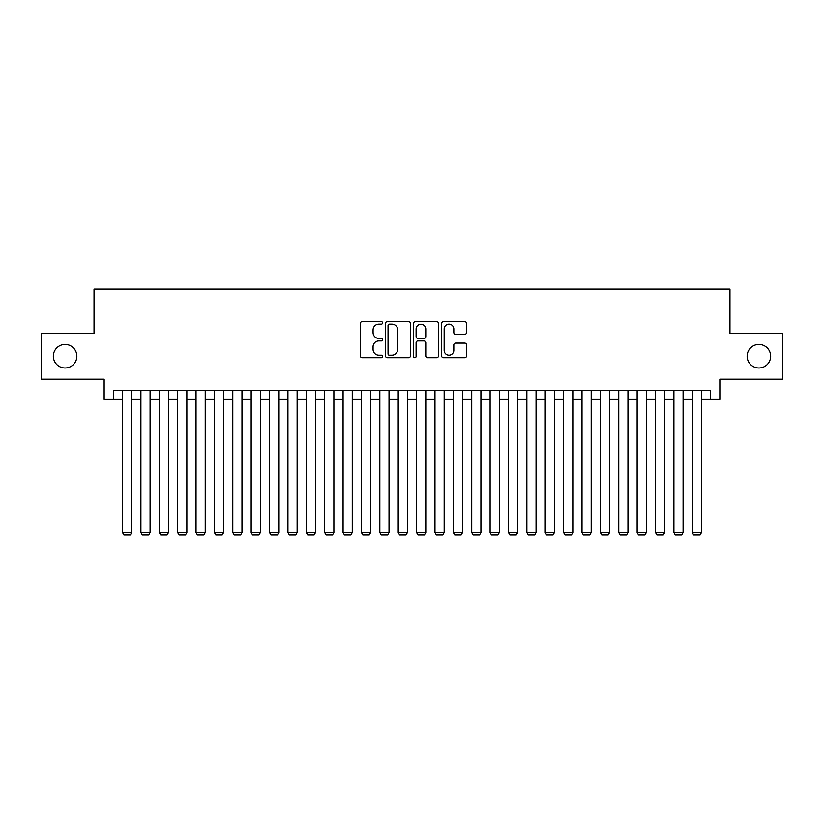 <?xml version="1.0" encoding="UTF-8"?>
<svg xmlns="http://www.w3.org/2000/svg" width="824" height="824" viewBox="0 0 824 824"><rect width="100%" height="100%" fill="white"/><g stroke="black" fill="none" stroke-linecap="round" stroke-linejoin="round"><path stroke-width="1.24" d="M382.594 322.905A1.267 1.267 0 0 0 381.327 321.638L362.158 321.638A1.802 1.802 0 0 0 360.356 323.441L360.356 355.917A1.802 1.802 0 0 0 362.158 357.719L381.327 357.719A1.267 1.267 0 0 0 382.594 356.452A1.267 1.267 0 0 0 381.327 355.196L378.855 355.196A5.768 5.768 0 0 1 373.076 349.417L373.076 346.719A5.768 5.768 0 0 1 378.855 340.94L381.327 340.94A1.267 1.267 0 0 0 382.594 339.673A1.267 1.267 0 0 0 381.327 338.417L378.855 338.417A5.768 5.768 0 0 1 373.076 332.639L373.076 329.94A5.768 5.768 0 0 1 378.855 324.162L381.327 324.162A1.267 1.267 0 0 0 382.594 322.905M747.141 356.215A11.763 11.763 0 0 0 758.904 367.978A11.763 11.763 0 0 0 770.667 356.215A11.763 11.763 0 0 0 758.904 344.453A11.763 11.763 0 0 0 747.141 356.215M53.333 356.215A11.763 11.763 0 0 0 65.096 367.978A11.763 11.763 0 0 0 76.859 356.215A11.763 11.763 0 0 0 65.096 344.453A11.763 11.763 0 0 0 53.333 356.215M464.726 334.359A1.802 1.802 0 0 0 466.528 332.556L466.528 323.441A1.802 1.802 0 0 0 464.726 321.638L443.436 321.638A1.802 1.802 0 0 0 441.633 323.441L441.633 355.917A1.802 1.802 0 0 0 443.436 357.719L464.726 357.719A1.802 1.802 0 0 0 466.528 355.917L466.528 344.906A1.802 1.802 0 0 0 464.726 343.103L455.61 343.103A1.802 1.802 0 0 0 453.808 344.906L453.808 350.365A4.831 4.831 0 0 1 448.987 355.196A4.831 4.831 0 0 1 444.157 350.365L444.157 328.992A4.831 4.831 0 0 1 448.987 324.162A4.831 4.831 0 0 1 453.808 328.992L453.808 332.556A1.802 1.802 0 0 0 455.61 334.359L464.726 334.359M113.341 399.413L113.341 390.226L710.659 390.226L710.659 399.413L719.846 399.413L719.846 379.195L782.8 379.195L782.8 333.246L729.961 333.246L729.961 289.131L94.039 289.131L94.039 333.246L41.2 333.246L41.2 379.195L104.154 379.195L104.154 399.413L122.529 399.413M410.424 323.441A1.802 1.802 0 0 0 408.622 321.638L387.332 321.638A1.802 1.802 0 0 0 385.529 323.441L385.529 355.917A1.802 1.802 0 0 0 387.332 357.719L408.622 357.719A1.802 1.802 0 0 0 410.424 355.917L410.424 323.441M415.378 321.638L436.668 321.638A1.802 1.802 0 0 1 438.471 323.441L438.471 355.917A1.802 1.802 0 0 1 436.668 357.719L427.563 357.719A1.802 1.802 0 0 1 425.761 355.917L425.761 342.743A1.802 1.802 0 0 0 423.948 340.94L417.912 340.94A1.802 1.802 0 0 0 416.099 342.743L416.099 356.452A1.267 1.267 0 0 1 414.843 357.719A1.267 1.267 0 0 1 413.576 356.452L413.576 323.441A1.802 1.802 0 0 1 415.378 321.638M131.716 399.413L140.904 399.413M150.092 399.413L159.29 399.413M168.477 399.413L177.665 399.413M186.852 399.413L196.04 399.413M205.238 399.413L214.425 399.413M223.613 399.413L232.801 399.413M241.988 399.413L251.186 399.413M260.374 399.413L269.561 399.413M278.749 399.413L287.937 399.413M297.134 399.413L306.322 399.413M315.51 399.413L324.697 399.413M333.885 399.413L343.083 399.413M352.27 399.413L361.458 399.413M370.646 399.413L379.833 399.413M389.031 399.413L398.219 399.413M407.406 399.413L416.594 399.413M425.781 399.413L434.969 399.413M444.167 399.413L453.354 399.413M462.542 399.413L471.73 399.413M480.917 399.413L490.115 399.413M499.303 399.413L508.49 399.413M517.678 399.413L526.866 399.413M536.064 399.413L545.251 399.413M554.439 399.413L563.626 399.413M572.814 399.413L582.012 399.413M591.199 399.413L600.387 399.413M609.575 399.413L618.762 399.413M627.96 399.413L637.148 399.413M646.335 399.413L655.523 399.413M664.711 399.413L673.908 399.413M683.096 399.413L692.284 399.413M701.471 399.413L710.659 399.413M389.309 324.162A1.267 1.267 0 0 0 388.053 325.428L388.053 353.929A1.267 1.267 0 0 0 389.309 355.196L391.925 355.196A5.768 5.768 0 0 0 397.704 349.417L397.704 329.94A5.768 5.768 0 0 0 391.925 324.162L389.309 324.162M425.761 329.075A4.831 4.831 0 0 0 420.93 324.254A4.831 4.831 0 0 0 416.099 329.075L416.099 336.614A1.802 1.802 0 0 0 417.912 338.417L423.948 338.417A1.802 1.802 0 0 0 425.761 336.614L425.761 329.075M131.716 390.226L131.716 532.479L122.529 532.479L122.529 390.226M131.716 532.479L130.336 534.869L123.909 534.869L122.529 532.479M150.092 390.226L150.092 532.479L140.904 532.479L140.904 390.226M150.092 532.479L148.722 534.869L142.284 534.869L140.904 532.479M168.477 390.226L168.477 532.479L159.29 532.479L159.29 390.226M168.477 532.479L167.097 534.869L160.67 534.869L159.29 532.479M186.852 390.226L186.852 532.479L177.665 532.479L177.665 390.226M186.852 532.479L185.472 534.869L179.045 534.869L177.665 532.479M205.238 390.226L205.238 532.479L196.04 532.479L196.04 390.226M205.238 532.479L203.858 534.869L197.42 534.869L196.04 532.479M223.613 390.226L223.613 532.479L214.425 532.479L214.425 390.226M223.613 532.479L222.233 534.869L215.806 534.869L214.425 532.479M241.988 390.226L241.988 532.479L232.801 532.479L232.801 390.226M241.988 532.479L240.618 534.869L234.181 534.869L232.801 532.479M260.374 390.226L260.374 532.479L251.186 532.479L251.186 390.226M260.374 532.479L258.993 534.869L252.556 534.869L251.186 532.479M278.749 390.226L278.749 532.479L269.561 532.479L269.561 390.226M278.749 532.479L277.369 534.869L270.942 534.869L269.561 532.479M297.134 390.226L297.134 532.479L287.937 532.479L287.937 390.226M297.134 532.479L295.754 534.869L289.317 534.869L287.937 532.479M315.51 390.226L315.51 532.479L306.322 532.479L306.322 390.226M315.51 532.479L314.129 534.869L307.702 534.869L306.322 532.479M333.885 390.226L333.885 532.479L324.697 532.479L324.697 390.226M333.885 532.479L332.515 534.869L326.077 534.869L324.697 532.479M352.27 390.226L352.27 532.479L343.083 532.479L343.083 390.226M352.27 532.479L350.89 534.869L344.453 534.869L343.083 532.479M370.646 390.226L370.646 532.479L361.458 532.479L361.458 390.226M370.646 532.479L369.265 534.869L362.838 534.869L361.458 532.479M389.031 390.226L389.031 532.479L379.833 532.479L379.833 390.226M389.031 532.479L387.651 534.869L381.213 534.869L379.833 532.479M407.406 390.226L407.406 532.479L398.219 532.479L398.219 390.226M407.406 532.479L406.026 534.869L399.599 534.869L398.219 532.479M425.781 390.226L425.781 532.479L416.594 532.479L416.594 390.226M425.781 532.479L424.401 534.869L417.974 534.869L416.594 532.479M444.167 390.226L444.167 532.479L434.969 532.479L434.969 390.226M444.167 532.479L442.787 534.869L436.349 534.869L434.969 532.479M462.542 390.226L462.542 532.479L453.354 532.479L453.354 390.226M462.542 532.479L461.162 534.869L454.735 534.869L453.354 532.479M480.917 390.226L480.917 532.479L471.73 532.479L471.73 390.226M480.917 532.479L479.547 534.869L473.11 534.869L471.73 532.479M499.303 390.226L499.303 532.479L490.115 532.479L490.115 390.226M499.303 532.479L497.923 534.869L491.485 534.869L490.115 532.479M517.678 390.226L517.678 532.479L508.49 532.479L508.49 390.226M517.678 532.479L516.298 534.869L509.871 534.869L508.49 532.479M536.064 390.226L536.064 532.479L526.866 532.479L526.866 390.226M536.064 532.479L534.683 534.869L528.246 534.869L526.866 532.479M554.439 390.226L554.439 532.479L545.251 532.479L545.251 390.226M554.439 532.479L553.059 534.869L546.631 534.869L545.251 532.479M572.814 390.226L572.814 532.479L563.626 532.479L563.626 390.226M572.814 532.479L571.444 534.869L565.006 534.869L563.626 532.479M591.199 390.226L591.199 532.479L582.012 532.479L582.012 390.226M591.199 532.479L589.819 534.869L583.382 534.869L582.012 532.479M609.575 390.226L609.575 532.479L600.387 532.479L600.387 390.226M609.575 532.479L608.194 534.869L601.767 534.869L600.387 532.479M627.96 390.226L627.96 532.479L618.762 532.479L618.762 390.226M627.96 532.479L626.58 534.869L620.142 534.869L618.762 532.479M646.335 390.226L646.335 532.479L637.148 532.479L637.148 390.226M646.335 532.479L644.955 534.869L638.528 534.869L637.148 532.479M664.711 390.226L664.711 532.479L655.523 532.479L655.523 390.226M664.711 532.479L663.33 534.869L656.903 534.869L655.523 532.479M683.096 390.226L683.096 532.479L673.908 532.479L673.908 390.226M683.096 532.479L681.716 534.869L675.278 534.869L673.908 532.479M701.471 390.226L701.471 532.479L692.284 532.479L692.284 390.226M701.471 532.479L700.091 534.869L693.664 534.869L692.284 532.479"/></g></svg>
